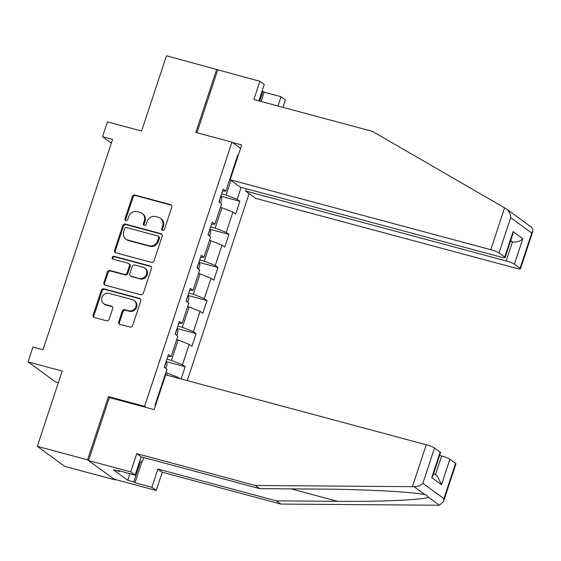 <?xml version="1.0" encoding="UTF-8"?>
<svg xmlns="http://www.w3.org/2000/svg" width="561" height="561" viewBox="0 0 561 561"><rect width="100%" height="100%" fill="white"/><g stroke="black" fill="none" stroke-linecap="round" stroke-linejoin="round"><path stroke-width="0.84" d="M162.592 230.41A1.55 1.417 -53.9 0 0 164.457 229.323L171.771 207.205A2.216 2.02 -53.9 0 0 170.488 204.597L134.991 195.067A2.216 2.02 -53.9 0 0 132.326 196.623L125.019 218.734A1.55 1.417 -53.9 0 0 125.916 220.564A1.55 1.417 -53.9 0 0 127.775 219.477L128.721 216.616A7.083 6.466 -53.9 0 1 137.235 211.644L140.194 212.444A7.083 6.466 -53.9 0 1 142.164 213.383A7.083 6.466 -53.9 0 1 144.303 220.796L143.357 223.657A1.55 1.417 -53.9 0 0 144.254 225.487A1.55 1.417 -53.9 0 0 146.119 224.4L147.066 221.539A7.083 6.466 -53.9 0 1 155.579 216.567L158.532 217.366A7.083 6.466 -53.9 0 1 160.509 218.306A7.083 6.466 -53.9 0 1 162.641 225.718L161.694 228.579A1.55 1.417 -53.9 0 0 162.592 230.41A1.55 1.417 -53.9 0 1 162.438 229.119L161.694 228.579M118.736 321.797A2.216 2.02 -53.9 0 0 120.019 324.405L129.977 327.077A2.216 2.02 -53.9 0 0 132.641 325.527L140.762 300.969A2.216 2.02 -53.9 0 0 139.479 298.354L103.981 288.831A2.216 2.02 -53.9 0 0 101.324 290.381L93.196 314.938A2.216 2.02 -53.9 0 0 94.479 317.547L106.513 320.78A2.216 2.02 -53.9 0 0 109.171 319.23L112.649 308.718A2.216 2.02 -53.9 0 0 111.366 306.103L105.398 304.504A5.919 5.4 -53.9 0 1 103.75 303.718A5.919 5.4 -53.9 0 1 102.354 296.601A5.919 5.4 -53.9 0 1 109.079 293.368L132.452 299.644A5.919 5.4 -53.9 0 1 134.1 300.43A5.919 5.4 -53.9 0 1 135.503 307.54A5.919 5.4 -53.9 0 1 128.771 310.78L124.872 309.735A2.216 2.02 -53.9 0 0 122.214 311.285L118.736 321.797L119.479 322.337A2.216 2.02 -53.9 0 0 119.809 324.335M258.873 100.882L264.287 84.508L259.897 81.303L166.477 55.77L141.582 131.036L107.431 121.87L102.523 136.716L112.565 139.409L43.001 349.748L32.959 347.049L28.05 361.894L55.56 381.971L58.351 382.714M109.942 397.728L108.434 396.627L87.537 459.817L37.314 446.332L62.208 371.059L28.05 361.894M108.434 396.627L144.598 406.332L231.974 142.143L240.55 148.406M216.707 69.248L195.81 132.438L231.974 142.143M151.386 262.352A2.216 2.02 -53.9 0 0 154.044 260.802L162.171 236.237A2.216 2.02 -53.9 0 0 160.888 233.628L125.391 224.098A2.216 2.02 -53.9 0 0 122.726 225.655L114.605 250.213A2.216 2.02 -53.9 0 0 115.889 252.822L151.386 262.352M151.463 268.607L143.343 293.165A2.216 2.02 -53.9 0 1 140.685 294.714L105.188 285.184A2.216 2.02 -53.9 0 1 103.904 282.576L107.375 272.064A2.216 2.02 -53.9 0 1 110.04 270.514L124.437 274.378A2.216 2.02 -53.9 0 0 127.095 272.828L129.402 265.851A2.216 2.02 -53.9 0 0 128.118 263.242L113.133 259.217A1.55 1.417 -53.9 0 1 112.333 257.155A1.55 1.417 -53.9 0 1 114.093 256.307L150.18 265.991A2.216 2.02 -53.9 0 1 151.463 268.607M87.537 459.817L115.047 479.886L64.824 466.408L37.314 446.332M146.105 407.433L144.598 406.332M187.255 380.617L249.112 193.566M166.428 361.684L185.158 366.712L182.444 364.734L189.176 344.377L191.89 346.354L196.098 333.634L193.384 331.656L200.116 311.299L202.83 313.276L207.037 300.556L204.323 298.578L211.055 278.221L213.769 280.198L217.977 267.478L215.263 265.5L221.995 245.143L224.709 247.128L228.916 234.4L226.202 232.422L232.934 212.065L235.648 214.05L239.856 201.329L237.142 199.344L241.111 187.353M185.158 366.712L181.105 378.97M179.857 378.633L178.237 377.455L178.012 378.135M155.495 405.596L155.018 405.252L166.94 369.208L164.226 367.224L168.433 354.503L171.147 356.48L177.879 336.13L175.165 334.146L179.373 321.425L182.087 323.409L188.819 303.052L186.105 301.068L190.312 288.347L193.026 290.332L199.758 269.974L197.044 267.997L201.252 255.269L203.966 257.254L210.698 236.896L207.984 234.919L212.191 222.198L214.905 224.176L221.637 203.818L218.923 201.841L223.131 189.12L225.845 191.098L237.759 155.053L238.236 155.404M176.708 339.657L178.167 340.05L171.435 360.4L166.883 359.18M171.435 360.4L182.444 364.734M178.167 340.05L189.176 344.377M171.147 356.48L167.774 356.494M187.647 306.579L189.106 306.972L182.374 327.329L177.823 326.102M182.374 327.329L193.384 331.656M189.106 306.972L200.116 311.299M182.087 323.409L178.714 323.416M198.587 273.502L200.046 273.894L193.314 294.252L188.762 293.024M193.314 294.252L204.323 298.578M200.046 273.894L211.055 278.221M193.026 290.332L189.653 290.339M209.526 240.424L210.985 240.816L204.253 261.174L199.702 259.953M204.253 261.174L215.263 265.5M210.985 240.816L221.995 245.143M203.966 257.254L200.593 257.261M220.466 207.346L221.925 207.738L215.193 228.096L210.641 226.875M215.193 228.096L226.202 232.422M221.925 207.738L232.934 212.065M214.905 224.176L211.532 224.183M230.985 180.34L226.132 195.018L221.581 193.797M233.79 167.066L234.337 167.206M226.132 195.018L237.142 199.344M225.845 191.098L222.472 191.105M115.047 479.886L115.187 479.466M102.523 136.716L111.33 143.146M234.449 166.869L233.972 166.519M166.589 375.071L167.227 373.128L165.768 372.735M156.835 399.755L157.311 400.105M167.227 373.128L178.237 377.455M221.118 196.294L239.856 201.329M210.179 229.372L228.916 234.4M199.239 262.45L217.977 267.478M188.307 295.528L207.037 300.556M177.367 328.606L196.098 333.634M162.438 229.119L163.384 226.258A7.083 6.466 -53.9 0 0 161.252 218.846L160.509 218.306M142.164 213.383L142.908 213.923A7.083 6.466 -53.9 0 1 145.047 221.336L144.1 224.197A1.55 1.417 -53.9 0 0 144.247 225.48M171.442 205.207A2.216 2.02 -53.9 0 0 171.231 205.137L135.734 195.614A2.216 2.02 -53.9 0 0 133.069 197.163L125.762 219.274A1.55 1.417 -53.9 0 0 125.902 220.557M161.841 234.246A2.216 2.02 -53.9 0 0 161.631 234.175L126.134 224.645A2.216 2.02 -53.9 0 0 123.469 226.195L115.349 250.753A2.216 2.02 -53.9 0 0 115.678 252.752M158.651 237.787A1.55 1.417 -53.9 0 0 157.753 235.964L126.597 227.598A1.55 1.417 -53.9 0 0 124.731 228.685L123.736 231.7A7.083 6.466 -53.9 0 0 125.867 239.112A7.083 6.466 -53.9 0 0 127.838 240.059L149.142 245.774A7.083 6.466 -53.9 0 0 157.655 240.809L158.651 237.787L159.394 238.334A1.55 1.417 -53.9 0 0 158.924 236.707L158.181 236.167M125.867 239.112L126.611 239.659A7.083 6.466 -53.9 0 0 128.581 240.599L127.838 240.059M159.394 238.334L158.398 241.349A7.083 6.466 -53.9 0 1 149.885 246.314L128.581 240.599M128.735 263.537L129.479 264.077A2.216 2.02 -53.9 0 1 130.145 266.398L127.838 273.368A2.216 2.02 -53.9 0 1 125.18 274.918L110.783 271.054A2.216 2.02 -53.9 0 0 108.119 272.611L104.648 283.116A2.216 2.02 -53.9 0 0 104.977 285.114M151.133 266.608A2.216 2.02 -53.9 0 0 150.923 266.538L114.837 256.847A1.55 1.417 -53.9 0 0 113.119 259.217M139.373 278.389A5.919 5.4 -53.9 0 0 146.105 275.156A5.919 5.4 -53.9 0 0 144.703 268.039A5.919 5.4 -53.9 0 0 143.055 267.253L134.822 265.044A2.216 2.02 -53.9 0 0 132.165 266.594L129.857 273.565A2.216 2.02 -53.9 0 0 131.141 276.18L140.117 278.929A5.919 5.4 -53.9 0 0 146.849 275.696A5.919 5.4 -53.9 0 0 145.446 268.579L144.703 268.039M130.524 275.886L131.267 276.426A2.216 2.02 -53.9 0 0 131.884 276.72L131.141 276.18M140.117 278.929L131.884 276.72M134.1 300.43L134.843 300.969A5.919 5.4 -53.9 0 1 136.246 308.087A5.919 5.4 -53.9 0 1 129.514 311.32L125.615 310.275A2.216 2.02 -53.9 0 0 122.957 311.825L119.479 322.337M103.75 303.718L104.493 304.258A5.919 5.4 -53.9 0 0 106.141 305.044L105.398 304.504M112.319 306.72A2.216 2.02 -53.9 0 0 112.109 306.65L106.141 305.044M140.432 298.971A2.216 2.02 -53.9 0 0 140.222 298.901L104.725 289.371A2.216 2.02 -53.9 0 0 102.067 290.921L93.939 315.478A2.216 2.02 -53.9 0 0 94.276 317.477M220.501 202.991L221.798 199.071L221.013 195.859A5.975 0.813 -161.7 0 0 220.922 195.796M143.742 457.531L142.655 460.84L139.135 462.923M232.478 142.508L241.686 144.983L230.185 179.751L240.297 187.136L500.875 257.078A6.76 0.919 -161.7 0 0 505.068 257.569A6.76 0.919 -161.7 0 0 504.676 257.064L499.024 252.941A6.76 0.919 -161.7 0 0 490.763 249.694L504.605 207.843L505.994 208.65L531.8 227.45L532.95 231.027L520.454 268.803A6.76 0.919 -161.7 0 0 520.061 268.298L514.416 264.175A6.76 0.919 -161.7 0 0 506.155 260.928L512.466 241.847C516.379 242.52 519.83 241.482 522.831 238.727L514.416 264.175M504.605 207.843L372.406 131.358L253.867 99.542L259.897 81.303M246.314 188.748L245.578 190.985L255.69 198.363L516.267 268.305A6.76 0.919 -161.7 0 0 520.454 268.803M245.578 190.985L506.155 260.928M262.106 91.092L264.14 92.186L281.012 96.716L285.402 99.914L282.947 107.347M277.94 106.001L281.012 96.716M230.185 179.751L490.763 249.694M217.71 69.985L196.953 132.74M510.447 241.3L512.466 241.847L510.692 240.55M264.14 92.186L261.068 101.471M259.708 101.106L262.948 91.317M504.676 257.064L513.091 231.623L512.663 234.603L505.068 257.569M520.061 268.298L531.737 232.99L532.95 231.027M505.994 208.65C508.862 210.627 510.433 213.622 510.699 217.64L499.024 252.941M142.115 461.156L134.97 482.748L151.849 487.278L157.879 469.045L276.419 500.861L280.802 504.066L437.91 505.23L439.417 505.195L443.449 501.646L443.877 498.673L455.553 463.365A6.76 0.919 18.3 0 1 455.946 463.87L443.449 501.646M276.419 500.861L337.456 501.317C381.045 501.807 426.269 499.718 428.345 497.123L426.171 495.012L425.112 494.76C415.792 492.074 363.858 489.262 320.724 489.108L259.687 488.652L141.148 456.836L135.117 475.069L118.245 470.539L119.43 471.408L113.406 469.795L127.754 480.265L133.784 481.885L140.278 462.25M151.849 487.278L156.239 490.482L114.044 479.157L88.54 460.546L109.367 397.574L154.17 409.6L165.67 374.825L426.255 444.768A6.76 0.919 18.3 0 1 434.509 448.015L440.161 452.138A6.76 0.919 18.3 0 1 440.553 452.643L432.959 475.616L431.746 477.579L440.161 452.138M157.879 469.045L162.262 472.243L156.239 490.482M280.802 504.066L162.262 472.243M434.509 448.015L422.833 483.316C420.484 485.609 417.552 486.731 414.039 486.682L255.297 485.454L136.765 453.639L130.734 471.871L135.117 475.069M130.734 471.871L88.54 460.546M134.97 482.748L133.784 481.885M136.765 453.639L141.148 456.836M255.297 485.454L259.687 488.652M435.455 474.697L441.64 456.002A6.76 0.919 18.3 0 1 449.901 459.242L455.553 463.365M441.64 456.002L439.621 455.455M119.598 470.903L119.43 471.408M127.754 480.265L129.935 473.68M449.901 459.242L441.486 484.69L437.342 476.072L433.688 473.407M209.562 236.069L210.859 232.142L210.073 228.937A5.975 0.813 -161.7 0 0 209.982 228.874M198.622 269.147L199.919 265.22L199.134 262.015A5.975 0.813 -161.7 0 0 199.043 261.952M187.683 302.225L188.98 298.298L188.194 295.093A5.975 0.813 -161.7 0 0 188.103 295.03M176.743 335.303L178.04 331.376L177.255 328.171A5.975 0.813 -161.7 0 0 177.164 328.108M165.804 368.381L167.101 364.454L166.315 361.249A5.975 0.813 -161.7 0 0 166.224 361.186M163.384 226.258L162.641 225.718M144.1 224.197L143.357 223.657M145.047 221.336L144.303 220.796M125.762 219.274L125.019 218.734M133.069 197.163L132.326 196.623M135.734 195.614L134.991 195.067M171.231 205.137L170.488 204.597M115.349 250.753L114.605 250.213M123.469 226.195L122.726 225.655M126.134 224.645L125.391 224.098M161.631 234.175L160.888 233.628M149.885 246.314L149.142 245.774M158.398 241.349L157.655 240.809M104.648 283.116L103.904 282.576M108.119 272.611L107.375 272.064M110.783 271.054L110.04 270.514M125.18 274.918L124.437 274.378M127.838 273.368L127.095 272.828M130.145 266.398L129.402 265.851M114.837 256.847L114.093 256.307M150.923 266.538L150.18 265.991M122.957 311.825L122.214 311.285M125.615 310.275L124.872 309.735M129.514 311.32L128.771 310.78M112.109 306.65L111.366 306.103M93.939 315.478L93.196 314.938M102.067 290.921L101.324 290.381M104.725 289.371L103.981 288.831M140.222 298.901L139.479 298.354M219.049 201.939L221.034 195.943M531.737 232.99L510.699 217.64M513.091 231.623L522.831 238.727M439.417 505.195L428.345 497.123M425.112 494.76L414.039 486.682M422.833 483.316L443.877 498.673M441.486 484.69L431.746 477.579M412.412 486.625L426.255 444.768M291.152 488.89L337.456 501.317M208.11 235.01L210.095 229.021M197.17 268.088L199.155 262.099M186.231 301.166L188.215 295.17M175.291 334.244L177.276 328.248M164.359 367.322L166.337 361.326"/></g></svg>
